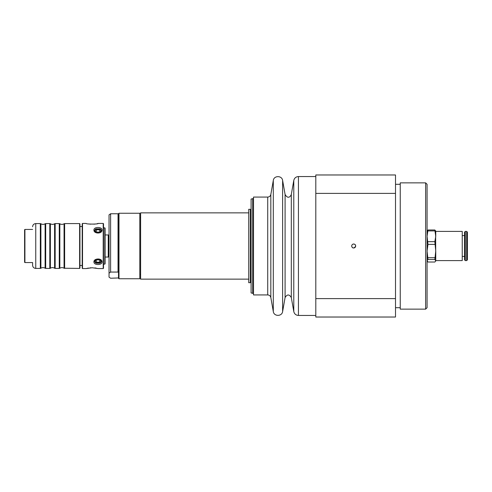 <?xml version="1.0" encoding="UTF-8"?>
<svg xmlns="http://www.w3.org/2000/svg" width="492" height="492" viewBox="0 0 492 492"><rect width="100%" height="100%" fill="white"/><g stroke="black" fill="none" stroke-linecap="round" stroke-linejoin="round"><path stroke-width="0.74" d="M353.68 244.026C358.693 244.838 352.518 251.006 351.706 246C351.823 244.801 352.481 244.143 353.68 244.026M97.994 262.39L96.02 261.646L96.02 260.471L97.994 259.665L99.968 260.471L99.968 261.646L97.994 262.39L97.994 262.888L96.02 262.082L96.02 260.471M99.968 230.354L99.968 231.517L97.994 232.322L96.02 231.517L96.02 230.354L97.994 229.61L99.968 230.354M435.752 260.6L462.24 260.6L462.24 231.4L435.752 231.4L435.752 236.283L434.842 241.664L435.752 251.037L434.842 259.475L435.752 260.994L435.611 230.754M435.752 251.037L435.752 260.36M435.752 260.994L434.842 262.021L427.985 262.021L427.074 260.748L427.985 259.475L427.074 251.037L427.985 244.389L427.074 236.283L427.985 229.979L427.074 231.252M435.752 231.252L434.842 229.979L435.752 236.283M434.842 229.979L427.985 229.979M427.985 230.908L434.842 230.908M434.842 241.664L427.985 241.664M427.985 244.389L434.842 244.389M427.985 259.475L434.842 259.475M434.842 257.685L427.985 257.685M465.291 260.6L465.291 231.4L464.559 232.132L464.559 259.868L465.291 260.6L466.668 260.6L467.4 259.868L467.4 232.132L466.668 231.4L466.668 260.6M96.02 231.517L96.02 229.905L97.994 229.1L99.968 229.905L99.968 231.517M97.994 229.1L97.994 229.61M99.968 260.471L99.968 262.082L97.994 262.888M118.51 272.353L118.51 213.725L118.984 213.251L118.984 278.749L118.51 278.275L118.51 272.353L118.037 272.064L118.037 213.762L110.62 213.762L109.04 214.85L109.04 277.15L110.62 278.238L118.51 277.949M118.037 213.762L118.51 214.051M118.984 213.251L139.82 213.251L139.82 278.749L118.984 278.749M109.04 273.158L110.62 272.064L118.037 272.064M110.62 213.762L110.62 272.064M94.728 230.674A3.26 2.306 180 0 1 96.088 228.835L99.894 228.835A3.26 2.306 180 0 0 99.894 228.835A3.26 2.306 180 0 1 101.254 230.656M94.286 231.24L93.941 230.041M99.901 228.835L101.254 230.6L99.894 232.581L96.088 232.581L94.728 230.6L96.088 228.835M102.041 230.041C102.305 226.652 93.751 226.621 93.941 230.004C93.621 233.989 102.299 234.032 102.041 230.041L101.254 230.6M96.291 263.245A3.26 2.306 0 0 1 94.728 261.332L96.291 259.315L99.698 259.309L101.254 261.4L99.698 263.245L96.291 263.245L94.728 261.4M101.254 261.338A3.26 2.306 0 0 1 99.698 263.245M32.595 262.574L24.914 262.574L24.914 229.426L24.6 229.746L24.6 262.254L24.914 262.574M64.63 268.411L64.63 223.589L64.058 223.768L64.058 268.232L79.63 268.411L79.63 223.589L79.944 223.903L79.944 268.097L79.63 268.411M64.058 268.232C62.65 267.42 61.248 267.42 59.839 268.232L59.839 223.768L59.268 223.589L59.268 268.411L55.166 268.411L55.166 223.589L54.587 223.768L54.587 268.232L55.166 268.411M54.587 268.232C53.185 267.42 51.777 267.42 50.375 268.232L50.375 223.768L49.797 223.589L49.797 268.411L45.694 268.411L45.694 223.589L45.116 223.768L45.116 268.232L45.694 268.411M45.116 268.232C43.714 267.42 42.306 267.42 40.904 268.232L40.904 223.768L40.326 223.589L40.326 268.411L35.75 268.411L35.75 223.589L40.326 223.589M32.595 262.654L32.595 265.256C32.779 267.174 33.831 268.226 35.75 268.411M103.203 268.57L103.517 268.257L103.517 223.743L103.203 223.429L103.203 268.57L98.185 268.57L92.152 267.753L86.112 268.57M86.192 268.552L86.74 268.411M87.287 268.288L88.468 268.06M90.036 267.857L90.928 267.789M91.955 267.759L92.361 267.759M94.821 267.919L96.254 268.134M86.118 268.57L82.527 268.57L82.527 223.429L82.207 223.743L82.207 268.257L82.527 268.57M102.041 261.959C102.281 257.765 93.185 258.183 93.96 262.23C94.187 265.434 102.305 265.219 102.041 261.959L101.254 261.4M82.527 223.429L86.118 223.429C85.737 224.309 98.541 224.321 98.179 223.429L97.195 223.675M95.048 224.057L93.947 224.174M90.479 224.18L89.981 224.137M93.947 262.107L93.972 261.59M104.778 264.149L105.097 263.835L105.097 228.165L104.778 227.851L104.778 264.149L103.517 264.149M105.097 257.045L108.252 257.045L108.252 234.955L105.097 234.955M270.828 194.463C270.422 196.08 269.388 196.954 267.722 197.071L253.515 197.071L253.515 294.929L267.722 294.929C269.388 295.046 270.422 295.92 270.828 297.537L273.3 311.534L273.3 180.466L270.828 194.463L270.828 297.537M248.724 212.858L140.607 212.858L140.607 279.142L248.724 279.142M248.724 209.303L248.724 282.697L250.299 282.697L250.299 209.303L248.724 209.303M253.515 293.349L252.667 293.349L252.667 198.651L251.092 199.075L251.092 292.925L252.667 293.349M400.242 246L400.242 309.136L425.635 309.136L425.635 182.864L400.242 182.864L400.242 246M395.507 193.393L395.507 174.974L315.803 174.974L315.803 193.393L395.507 193.393L395.507 298.607L315.803 298.607L315.803 317.026L395.507 317.026L395.507 298.607M315.803 298.607L315.803 193.393M355.654 246A1.974 1.974 0 0 1 353.68 247.974A1.974 1.974 0 0 1 351.706 246A1.974 1.974 0 0 1 353.68 244.026A1.974 1.974 0 0 1 355.654 246M425.635 309.136L427.074 307.697L427.074 184.303L425.635 182.864M82.207 265.489L79.944 265.489M267.722 197.071L267.722 294.929M285.089 194.463L285.089 297.537C287.162 294.148 289.235 294.148 291.307 297.537L291.307 194.463C290.704 196.167 288.158 199.746 285.089 194.463L282.623 180.466L282.623 311.534C282.027 316.62 273.896 316.62 273.3 311.534M291.307 194.463L293.779 180.466L293.779 311.534L291.307 297.537M293.779 180.466C294.388 178.036 295.944 176.733 298.441 176.554L298.441 315.446C295.944 315.267 294.388 313.964 293.779 311.534M109.04 257.045L109.04 234.955M108.886 256.892L108.861 235.108L108.252 234.955M108.861 256.892L108.818 235.102M462.24 256.418L464.559 256.418M462.24 235.582L464.559 235.582M465.291 231.4L466.668 231.4M24.914 229.426L32.595 229.426M64.63 223.589L79.63 223.589M59.839 268.232L59.268 268.411M55.166 223.589L59.268 223.589M50.375 268.232L49.797 268.411M45.694 223.589L49.797 223.589M40.904 268.232L40.326 268.411M35.75 223.589C33.831 223.774 32.779 224.826 32.595 226.744M45.116 223.768C43.714 224.58 42.306 224.58 40.904 223.768M54.587 223.768C53.185 224.58 51.777 224.58 50.375 223.768M64.058 223.768C62.65 224.58 61.248 224.58 59.839 223.768M98.179 223.429L103.203 223.429M103.517 227.851L104.778 227.851M282.623 180.466C282.027 175.38 273.896 175.38 273.3 180.466M285.089 297.537L282.623 311.534M298.441 315.446L315.803 315.446M298.441 176.554L315.803 176.554M250.299 282.303L251.092 282.303M250.299 209.697L251.092 209.697M252.667 198.651L253.515 198.651M395.507 307.697L400.242 307.697M395.507 184.303L400.242 184.303M140.607 217.593L139.82 217.593M140.607 274.407L139.82 274.407M108.818 256.898L108.252 257.045M79.944 226.511L82.207 226.511"/></g></svg>

